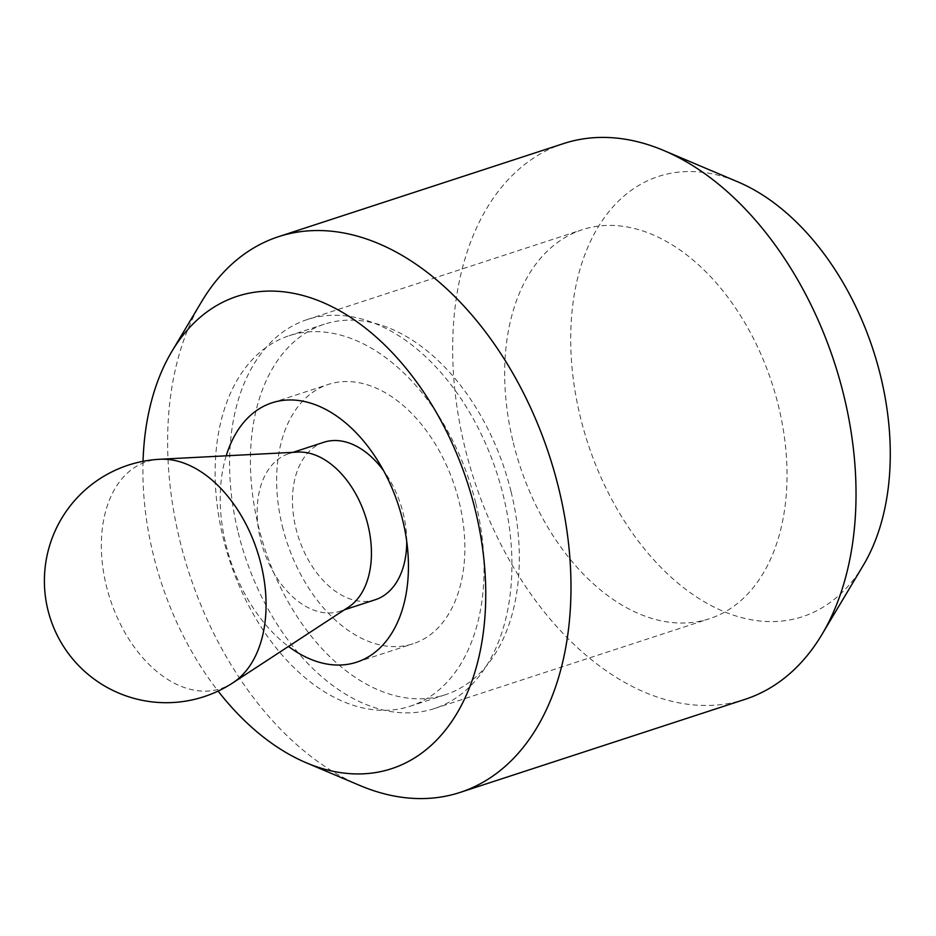 <?xml version="1.0" encoding="UTF-8"?>
<svg xmlns="http://www.w3.org/2000/svg" width="936" height="936" viewBox="0 0 936 936"><rect width="100%" height="100%" fill="white"/><g stroke="black" fill="none" stroke-linecap="round" stroke-linejoin="round"><path stroke-width="0.7" stroke-dasharray="4.68 3.51" d="M238.224 532.631A204.621 132.619 -108.1 0 0 434.292 708.587A204.621 132.619 -108.1 0 0 503.287 495.53A204.621 132.619 -108.1 0 0 307.219 319.562A204.621 132.619 -108.1 0 0 238.224 532.631M513.314 442.775A204.621 132.619 -108.1 0 0 709.383 618.743A204.621 132.619 -108.1 0 0 778.389 405.674A204.621 132.619 -108.1 0 0 582.321 229.706A204.621 132.619 -108.1 0 0 513.314 442.775M226.208 455.809A136.422 88.417 -108.1 0 0 225.974 544.881A136.422 88.417 -108.1 0 0 288.475 646.437M282.403 526.441A136.422 88.417 -108.1 0 0 413.115 643.757A136.422 88.417 -108.1 0 0 459.108 501.719A136.422 88.417 -108.1 0 0 328.396 384.404A136.422 88.417 -108.1 0 0 282.403 526.441M201.755 301.439A292.325 189.458 -108.1 0 0 179.969 541.055A292.325 189.458 -108.1 0 0 359.857 785.48M143.044 461.308A248.473 161.039 -108.1 0 0 153.387 555.036A248.473 161.039 -108.1 0 0 218.1 691.084M563.589 143.571A292.325 189.458 -108.1 0 0 465.016 447.946A292.325 189.458 -108.1 0 0 745.115 699.321M863.238 565.414A231.601 150.099 71.9 0 1 711.477 605.756A231.601 150.099 71.9 0 1 580.495 417.573A231.601 150.099 71.9 0 1 737.977 181.935M475.816 503.322A194.887 126.301 71.9 0 1 410.097 706.247A194.887 126.301 71.9 0 1 223.365 538.656A194.887 126.301 71.9 0 1 289.084 335.743A194.887 126.301 71.9 0 1 475.816 503.322M511.091 491.81A194.887 126.301 71.9 0 1 445.372 694.723A194.887 126.301 71.9 0 1 258.64 527.132A194.887 126.301 71.9 0 1 324.359 324.219A194.887 126.301 71.9 0 1 511.091 491.81M348.426 607.195A82.824 53.68 71.9 0 1 340.014 611.255A82.824 53.68 71.9 0 1 260.653 540.025A82.824 53.68 71.9 0 1 288.58 453.784A82.824 53.68 71.9 0 1 297.765 452.088M323.879 442.26A82.824 53.68 -108.1 0 0 295.951 528.501A82.824 53.68 -108.1 0 0 375.313 599.719M406.739 541.464A82.824 53.68 -108.1 0 0 403.24 513.49A82.824 53.68 -108.1 0 0 383.631 470.738M232.9 682.812A119.375 77.372 71.9 0 1 106.388 585.995A119.375 77.372 71.9 0 1 159.88 459.26M434.292 708.587L709.383 618.743M356.675 662.185L413.115 643.757M271.966 402.831L328.396 384.404M307.219 319.562L582.321 229.706M445.372 694.723L410.097 706.247M344.448 609.804L340.014 611.255M293.015 452.345L288.58 453.784M324.359 324.219L289.084 335.743"/><path stroke-width="1.4" d="M288.475 646.437A136.422 88.417 -108.1 0 0 356.675 662.185A136.422 88.417 -108.1 0 0 402.679 520.147A136.422 88.417 -108.1 0 0 271.966 402.831A136.422 88.417 -108.1 0 0 226.208 455.809M218.1 691.084A248.473 161.039 -108.1 0 0 306.294 762.793L359.857 785.48A292.325 189.458 -108.1 0 0 460.067 792.429A292.325 189.458 -108.1 0 0 558.64 488.054A292.325 189.458 -108.1 0 0 278.542 236.679A292.325 189.458 -108.1 0 0 201.755 301.439L171.908 351.363A248.473 161.039 -108.1 0 0 143.044 461.308M306.294 762.793A248.473 161.039 -108.1 0 0 475.254 509.991A248.473 161.039 -108.1 0 0 334.737 308.084A248.473 161.039 -108.1 0 0 171.908 351.363M460.067 792.429L745.115 699.321A292.325 189.458 -108.1 0 0 821.902 634.561A292.325 189.458 -108.1 0 0 843.687 394.945A292.325 189.458 -108.1 0 0 663.799 150.52A292.325 189.458 -108.1 0 0 563.589 143.571L278.542 236.679M663.799 150.52L737.977 181.935A231.601 150.099 71.9 0 1 880.495 375.582A231.601 150.099 71.9 0 1 863.238 565.414L821.902 634.561M159.88 459.26L297.765 452.088A82.824 53.68 71.9 0 1 367.942 525.014A82.824 53.68 71.9 0 1 348.426 607.195L232.9 682.812A119.375 77.372 71.9 0 0 261.027 564.35A119.375 77.372 71.9 0 0 159.88 459.26A121.797 121.797 0 0 0 47.912 609.944A121.797 121.797 0 0 0 232.9 682.812M344.448 609.804L375.313 599.719A82.824 53.68 -108.1 0 0 406.739 541.464M383.631 470.738A82.824 53.68 -108.1 0 0 323.879 442.26L293.015 452.345"/></g></svg>
